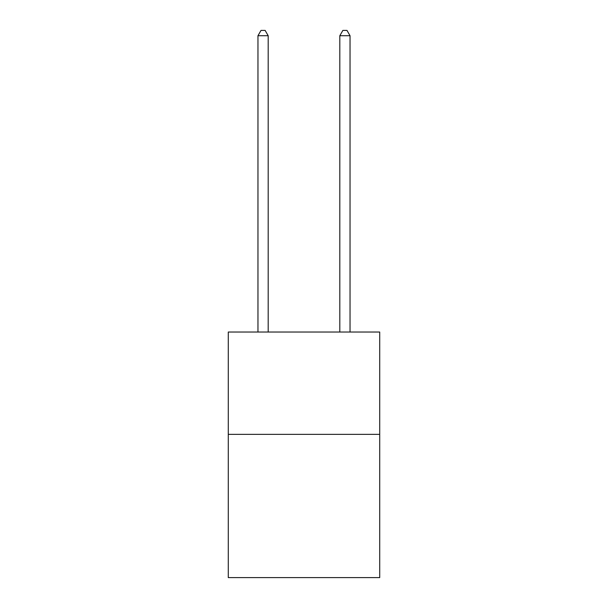 <?xml version="1.0" encoding="UTF-8"?>
<svg xmlns="http://www.w3.org/2000/svg" width="608" height="608" viewBox="0 0 608 608"><rect width="100%" height="100%" fill="white"/><g stroke="black" fill="none" stroke-linecap="round" stroke-linejoin="round"><path stroke-width="0.91" d="M379.719 434.355L379.719 577.6L228.281 577.6L228.281 332.036L379.719 332.036L379.719 434.355L228.281 434.355M268.189 332.036L268.189 35.72L257.959 35.72L257.959 332.036M257.959 35.72L261.03 30.4L265.118 30.4L268.189 35.72M350.041 332.036L350.041 35.72L339.811 35.72L339.811 332.036M339.811 35.72L342.882 30.4L346.97 30.4L350.041 35.72"/></g></svg>
